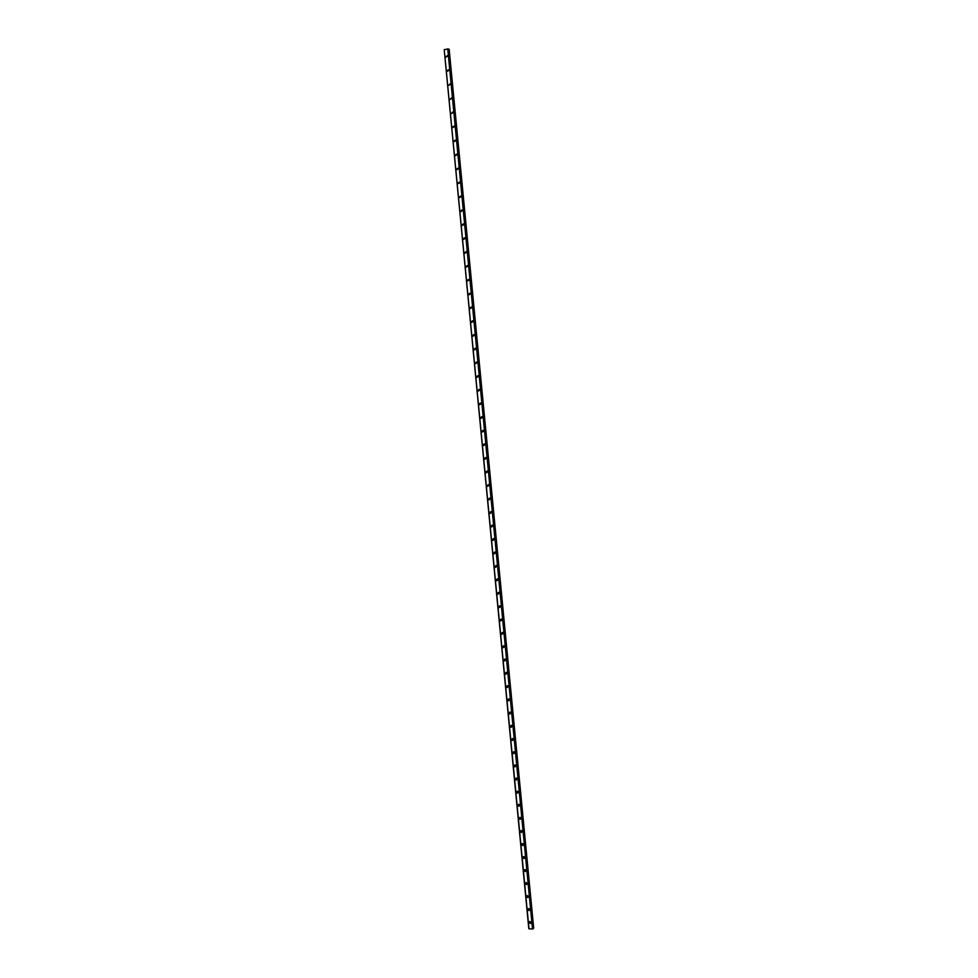 <?xml version="1.0" encoding="UTF-8"?>
<svg xmlns="http://www.w3.org/2000/svg" width="978" height="978" viewBox="0 0 978 978"><rect width="100%" height="100%" fill="white"/><g stroke="black" fill="none" stroke-linecap="round" stroke-linejoin="round"><path stroke-width="1.47" d="M531.091 922.572L530.357 923.525L529.122 922.437L529.856 921.484L531.091 922.572L530.357 923.525L529.122 922.437L529.856 921.484M529.844 909.613L529.086 910.579L527.875 909.491L528.633 908.525L529.844 909.613L529.086 910.579L527.875 909.491L528.633 908.525M528.585 896.63L527.814 897.608L526.629 896.52L527.411 895.555L528.585 896.63L527.814 897.608L526.629 896.52L527.411 895.555M527.338 883.635L526.531 884.613L525.369 883.537L526.176 882.559L527.338 883.635L526.531 884.613L525.369 883.537L526.176 882.559M526.091 870.628L525.259 871.606L524.122 870.53L524.954 869.54L526.091 870.628L525.259 871.606L524.122 870.53L524.954 869.54M524.831 857.596L523.976 858.586L522.863 857.498L523.719 856.52L524.831 857.596L523.976 858.586L522.863 857.498L523.719 856.52M523.572 844.552L522.692 845.542L521.604 844.466L522.496 843.476L523.572 844.552L522.692 845.542L521.604 844.466L522.496 843.476M522.313 831.483L521.408 832.474L520.345 831.41L521.262 830.408L522.313 831.483L521.408 832.474L520.345 831.41L521.262 830.408M521.054 818.39L520.125 819.393L519.086 818.329L520.027 817.327L521.054 818.39L520.125 819.393L519.086 818.329L520.027 817.327M519.795 805.297L518.841 806.3L517.827 805.236L518.792 804.234L519.795 805.297L518.841 806.3L517.827 805.236L518.792 804.234M518.536 792.18L517.545 793.182L516.567 792.119L517.558 791.116L518.536 792.18L517.545 793.182L516.567 792.119L517.558 791.116M517.264 779.038L516.262 780.041L515.296 778.989L516.311 777.987L517.264 779.038L516.262 780.041L515.296 778.989L516.311 777.987M516.005 765.884L514.966 766.886L514.037 765.847L515.076 764.833L516.005 765.884L514.966 766.886L514.037 765.847L515.076 764.833M514.734 752.705L513.67 753.72L512.765 752.681L513.829 751.666L514.734 752.705L513.67 753.72L512.765 752.681L513.829 751.666M513.462 739.515L512.374 740.529L511.494 739.502L512.582 738.488L513.462 739.515L512.374 740.529L511.494 739.49L512.582 738.488M512.191 726.312L511.078 727.314L510.223 726.299L511.335 725.285L512.191 726.312L511.078 727.314L510.223 726.299L511.335 725.285M510.919 713.072L509.782 714.087L508.951 713.072L510.088 712.07L510.919 713.072L509.782 714.087L508.951 713.072L510.088 712.07M509.648 699.832L508.487 700.847L507.668 699.832L508.829 698.83L509.648 699.832L508.487 700.847L507.668 699.832L508.829 698.83M508.364 686.568L507.179 687.583L506.396 686.58L507.582 685.566L508.364 686.568L507.179 687.583L506.396 686.58L507.582 685.566M507.081 673.28L505.883 674.294L505.113 673.304L506.323 672.302L507.081 673.28L505.883 674.294L505.113 673.304L506.323 672.302M505.809 659.991L504.575 660.994L503.829 660.016L505.064 659.001L505.809 659.991L504.575 660.994L503.829 660.016L505.064 659.013M504.526 646.666L503.267 647.68L502.545 646.702L503.804 645.7L504.526 646.666L503.267 647.68L502.545 646.702L503.804 645.7M503.242 633.328L501.971 634.343L501.262 633.377L502.545 632.375L503.242 633.328L501.971 634.343L501.262 633.377L502.545 632.375M501.959 619.979L500.663 620.981L499.978 620.028L501.274 619.025L501.959 619.979L500.663 620.981L499.978 620.028L501.274 619.025M500.663 606.604L499.355 607.607L498.694 606.666L500.015 605.663L500.663 606.604L499.355 607.607L498.694 606.666L500.015 605.663M499.379 593.206L498.046 594.208L497.399 593.279L498.743 592.277L499.379 593.206L498.046 594.208L497.399 593.279L498.743 592.277M498.083 579.795L496.726 580.798L496.103 579.881L497.472 578.878L498.083 579.795L496.726 580.798L496.115 579.881L497.472 578.878M496.8 566.372L495.418 567.362L494.819 566.458L496.188 565.455L496.8 566.372L495.418 567.362L494.819 566.458L496.188 565.467M495.504 552.925L494.11 553.915L493.523 553.022L494.917 552.02L495.504 552.925L494.11 553.915L493.523 553.022L494.917 552.02M494.208 539.453L492.79 540.455L492.227 539.563L493.633 538.572L494.208 539.453L492.79 540.455L492.227 539.563L493.633 538.572M492.9 525.968L491.469 526.959L490.919 526.091L492.362 525.1L492.9 525.968L491.482 526.959L490.919 526.091L492.362 525.1M491.604 512.472L490.161 513.462L489.623 512.594L491.078 511.604L491.604 512.472L490.161 513.462L489.623 512.594L491.078 511.604M490.308 498.951L488.841 499.929L488.315 499.073L489.782 498.095L490.308 498.951L488.841 499.929L488.328 499.073L489.782 498.095M489 485.406L487.521 486.396L487.02 485.553L488.499 484.562L489 485.406L487.521 486.396L487.02 485.553L488.499 484.562M487.692 471.848L486.2 472.826L485.711 471.995L487.203 471.017L487.692 471.848L486.2 472.826L485.711 471.995L487.203 471.017M486.384 458.266L484.88 459.257L484.403 458.425L485.919 457.447L486.384 458.266L484.88 459.257L484.403 458.425L485.919 457.447M485.076 444.672L483.56 445.65L483.095 444.843L484.623 443.853L485.076 444.672L483.56 445.65L483.095 444.843L484.623 443.853M483.768 431.053L482.227 432.031L481.787 431.237L483.328 430.247L483.768 431.053L482.227 432.031L481.787 431.225L483.315 430.247M482.46 417.423L480.907 418.401L480.467 417.606L482.02 416.628L482.46 417.423L480.907 418.401L480.467 417.606L482.02 416.628M481.139 403.767L479.575 404.745L479.159 403.963L480.724 402.985L481.139 403.767L479.575 404.745L479.159 403.963L480.724 402.985M479.819 390.088L478.242 391.066L477.839 390.295L479.416 389.317L479.819 390.088L478.254 391.066L477.839 390.295L479.416 389.317M478.499 376.396L476.922 377.374L476.518 376.616L478.108 375.638L478.499 376.396L476.922 377.374L476.518 376.616L478.108 375.638M477.178 362.691L475.589 363.669L475.198 362.911L476.799 361.933L477.178 362.691L475.589 363.669L475.198 362.911L476.799 361.933M475.858 348.963L474.257 349.941L473.878 349.195L475.491 348.217L475.858 348.963L474.257 349.941L473.878 349.195L475.491 348.217M474.538 335.209L472.924 336.188L472.557 335.454L474.171 334.476L474.538 335.209L472.924 336.188L472.557 335.454L474.171 334.476M473.218 321.444L471.579 322.422L471.225 321.689L472.863 320.711L473.218 321.444L471.579 322.422L471.225 321.689L472.863 320.711M471.885 307.654L470.247 308.632L469.892 307.911L471.543 306.933L471.885 307.654L470.247 308.632L469.892 307.911L471.543 306.933M470.552 293.852L468.902 294.818L468.572 294.109L470.222 293.143L470.552 293.852L468.902 294.818L468.572 294.109L470.222 293.143M469.232 280.026L467.57 280.992L467.239 280.295L468.902 279.317L469.22 280.026L467.57 280.992L467.239 280.295L468.902 279.317M467.887 266.175L466.225 267.153L465.907 266.456L467.57 265.49L467.887 266.175L466.225 267.153L465.907 266.456L467.57 265.49M466.555 252.312L464.88 253.29L464.562 252.605L466.249 251.627L466.555 252.312L464.88 253.29L464.562 252.605L466.249 251.627M465.222 238.424L463.535 239.402L463.23 238.73L464.917 237.752L465.222 238.424L463.535 239.402L463.23 238.73L464.917 237.752M461.897 224.83L463.584 223.852L463.878 224.524L462.191 225.502L461.897 224.83M463.878 224.524L462.191 225.502L461.885 224.83L463.584 223.852M462.545 210.6L460.834 211.578L460.552 210.918L462.252 209.94L462.545 210.6L460.846 211.578L460.552 210.918L462.252 209.94M461.2 196.651L459.489 197.642L459.208 196.981L460.919 196.003L461.2 196.651L459.489 197.642L459.208 196.981L460.919 196.003M459.856 182.69L458.132 183.681L457.863 183.033L459.587 182.055L459.856 182.69L458.144 183.681L457.863 183.033L459.587 182.055M458.511 168.705L456.787 169.695L456.518 169.06L458.242 168.082L458.511 168.705L456.787 169.695L456.518 169.06L458.242 168.082M455.173 155.062L456.897 154.084L457.166 154.707L455.43 155.698L455.173 155.062M457.166 154.707L455.43 155.698L455.161 155.062L456.897 154.084M455.809 140.685L454.073 141.676L453.816 141.052L455.552 140.062L455.809 140.685L454.073 141.676L453.816 141.052L455.552 140.074M454.464 126.651L452.716 127.641L452.459 127.018L454.208 126.04L454.464 126.651L452.716 127.641L452.459 127.018L454.208 126.04M453.107 112.58L451.359 113.582L452.863 111.981M451.75 98.509L449.99 99.499L451.518 97.91M450.393 84.401L448.633 85.404L450.161 83.815M449.036 70.282L447.264 71.284L447.032 70.697L448.804 69.695L449.036 70.282L447.264 71.284L447.032 70.697L448.804 69.695M447.667 56.137L445.675 56.565L447.667 56.137L445.895 57.152L447.447 55.563M528.817 928.672L444.22 49.731M444.232 49.658L529 928.855L444.208 49.67L448.205 48.912L532.876 928.978L448.205 48.912M448.474 49.34L533.499 928.232L448.963 49.34M528.976 928.843L444.208 49.67L528.976 928.831L532.876 928.978M447.753 48.9L532.521 929.076M448.279 48.924L532.949 928.953M449.159 49.377L533.67 928.146M448.45 49.01L533.083 928.794"/></g></svg>
